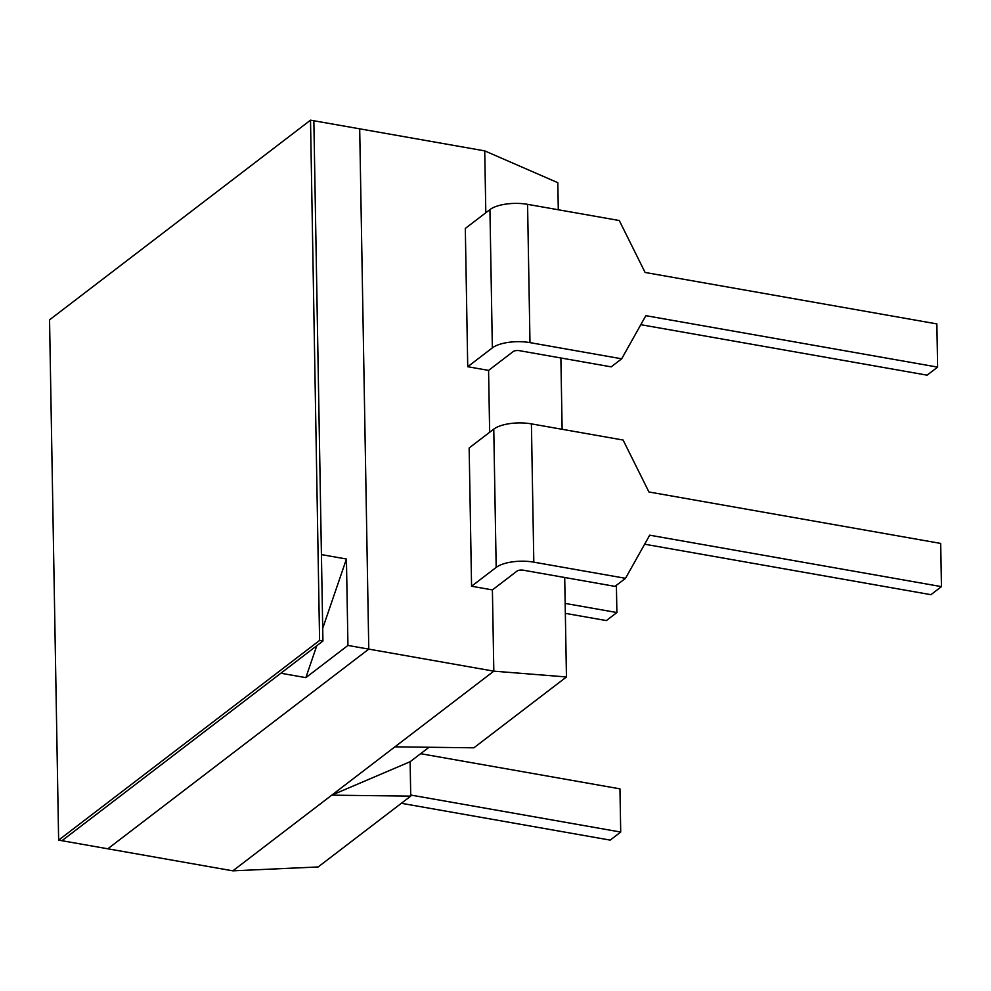 <?xml version="1.0" encoding="UTF-8"?>
<svg xmlns="http://www.w3.org/2000/svg" width="991" height="991" viewBox="0 0 991 991"><rect width="100%" height="100%" fill="white"/><g stroke="black" fill="none" stroke-linecap="round" stroke-linejoin="round"><path stroke-width="1.49" d="M644.633 544.208L930.933 594.687L941.45 586.635L940.694 543.427L648.944 491.982L623.104 440.041L531.411 423.875A28.021 10.616 179 0 0 493.766 429.128L469.152 447.969L471.567 586.238L492.403 589.918L517.029 571.076A4.67 1.771 -1 0 1 523.298 570.197L614.99 586.375L625.519 578.323L533.815 562.157A28.021 10.616 179 0 0 496.181 567.409L471.567 586.238M625.519 578.323L649.7 535.19L941.45 586.635M640.805 324.689L927.093 375.168L937.622 367.116L936.867 323.908L645.104 272.463L619.276 220.522L527.571 204.344A28.021 10.616 179 0 0 489.938 209.596L465.312 228.438L467.727 366.72L488.575 370.399L513.189 351.557A4.67 1.771 -1 0 1 519.47 350.678L611.162 366.856L621.679 358.804L529.987 342.626A28.021 10.616 179 0 0 492.354 347.878L467.727 366.72M621.679 358.804L645.859 315.671L937.622 367.116M410.708 795.03L620.713 832.056L610.183 840.108L401.355 803.292M620.713 832.056L619.957 788.848L420.618 753.693M565.167 603.42L616.885 612.537L606.356 620.589L565.341 613.355M616.885 612.537L616.402 585.297M410.732 796.12L318.148 866.952L232.848 870.841L331.762 795.154L410.732 796.12L410.125 761.72L429.029 747.264M410.125 761.72L331.762 795.154L394.901 746.842L473.871 747.809L566.456 676.964L493.815 671.155L492.403 589.918M566.456 676.964L564.709 577.505M562.132 429.289L560.881 357.986M558.292 209.77L557.822 182.691L484.735 150.88L485.813 212.755M489.653 432.274L488.575 370.399M232.848 870.841L107.808 848.792L368.776 649.117L359.696 128.83L484.735 150.88M394.901 746.842L493.815 671.155L368.776 649.117L359.696 128.83L310.517 120.159L49.55 319.845L58.63 840.12L319.598 640.434L310.517 120.159M319.598 640.434L322.93 641.028L61.962 840.715L107.808 848.792L368.776 649.117L347.94 645.438L305.847 677.646L280.837 673.236L61.962 840.715L58.63 840.12M322.707 628.356L346.429 559.011L321.431 554.601L313.85 120.741L322.93 641.028M346.429 559.011L347.94 645.438M305.847 677.646L316.761 645.748M493.766 429.128L496.181 567.409M531.411 423.875L533.815 562.157M489.938 209.596L492.354 347.878M527.571 204.344L529.987 342.626"/></g></svg>
